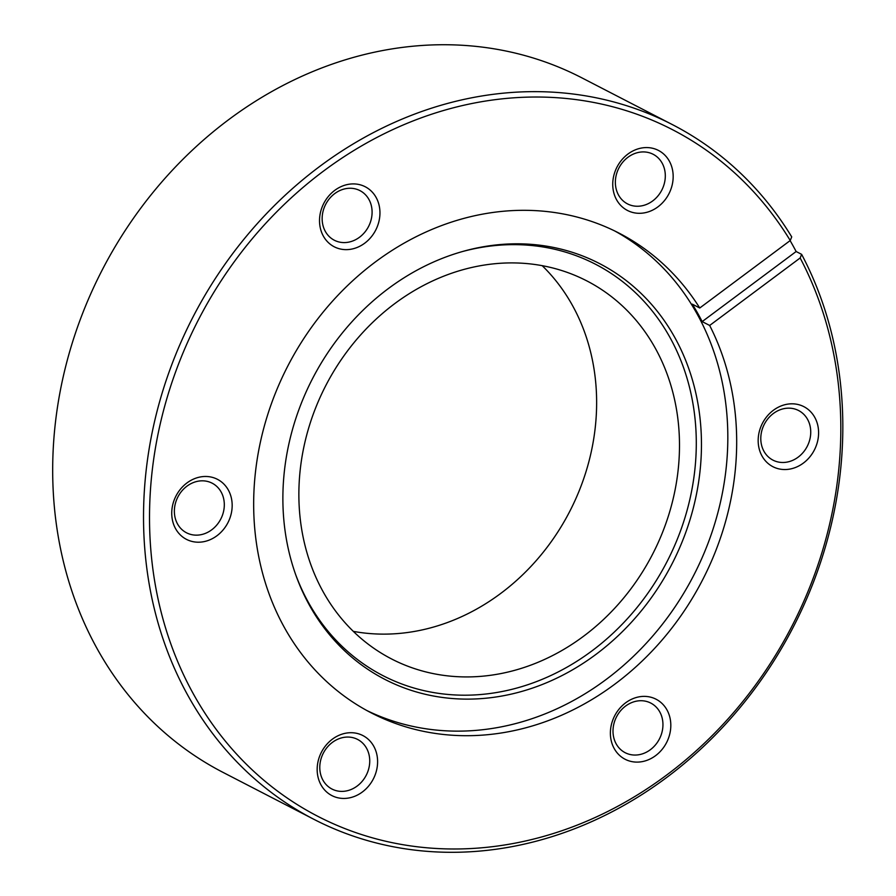 <?xml version="1.0" encoding="UTF-8"?>
<svg xmlns="http://www.w3.org/2000/svg" width="896" height="896" viewBox="0 0 896 896"><rect width="100%" height="100%" fill="white"/><g stroke="black" fill="none" stroke-linecap="round" stroke-linejoin="round"><path stroke-width="1.34" d="M211.926 483.067A27.922 24.125 -62.7 0 1 212.15 483.179A27.922 24.125 -62.7 0 1 220.842 518.93A27.922 24.125 -62.7 0 1 186.749 532.907A27.922 24.125 -62.7 0 1 186.525 532.795A27.922 24.125 -62.7 0 1 177.834 497.045A27.922 24.125 -62.7 0 1 211.926 483.067M217.19 479.192A33.779 29.198 -62.7 0 1 228.054 522.424A33.779 29.198 -62.7 0 1 186.726 539.493A33.779 29.198 -62.7 0 1 175.851 496.261A33.779 29.198 -62.7 0 1 217.19 479.192M359.71 190.501A27.922 24.125 -62.7 0 1 359.934 190.613A27.922 24.125 -62.7 0 1 368.626 226.363A27.922 24.125 -62.7 0 1 334.533 240.341A27.922 24.125 -62.7 0 1 334.309 240.229A27.922 24.125 -62.7 0 1 325.618 204.478A27.922 24.125 -62.7 0 1 359.71 190.501M364.974 186.626A33.779 29.198 -62.7 0 1 375.838 229.858A33.779 29.198 -62.7 0 1 334.51 246.926A33.779 29.198 -62.7 0 1 323.635 203.694A33.779 29.198 -62.7 0 1 364.974 186.626M652.926 154.168A27.922 24.125 -62.7 0 1 653.15 154.28A27.922 24.125 -62.7 0 1 661.842 190.03A27.922 24.125 -62.7 0 1 627.749 204.008A27.922 24.125 -62.7 0 1 627.525 203.896A27.922 24.125 -62.7 0 1 618.834 168.146A27.922 24.125 -62.7 0 1 652.926 154.168M658.19 150.293A33.779 29.198 -62.7 0 1 669.054 193.525A33.779 29.198 -62.7 0 1 627.726 210.594A33.779 29.198 -62.7 0 1 616.851 167.362A33.779 29.198 -62.7 0 1 658.19 150.293M798.347 410.402A27.922 24.125 -62.7 0 1 798.571 410.514A27.922 24.125 -62.7 0 1 807.274 446.264A27.922 24.125 -62.7 0 1 773.181 460.242A27.922 24.125 -62.7 0 1 772.957 460.13A27.922 24.125 -62.7 0 1 764.254 424.379A27.922 24.125 -62.7 0 1 798.347 410.402M803.611 406.526A33.779 29.198 -62.7 0 1 814.486 449.758A33.779 29.198 -62.7 0 1 773.158 466.827A33.779 29.198 -62.7 0 1 762.283 423.595A33.779 29.198 -62.7 0 1 803.611 406.526M650.563 702.968A27.922 24.125 -62.7 0 1 650.787 703.08A27.922 24.125 -62.7 0 1 659.478 738.83A27.922 24.125 -62.7 0 1 625.386 752.808A27.922 24.125 -62.7 0 1 625.162 752.696A27.922 24.125 -62.7 0 1 616.47 716.946A27.922 24.125 -62.7 0 1 650.563 702.968M655.827 699.093A33.779 29.198 -62.7 0 1 666.702 742.325A33.779 29.198 -62.7 0 1 625.363 759.394A33.779 29.198 -62.7 0 1 614.499 716.162A33.779 29.198 -62.7 0 1 655.827 699.093M357.347 739.301A27.922 24.125 -62.7 0 1 357.571 739.413A27.922 24.125 -62.7 0 1 366.274 775.163A27.922 24.125 -62.7 0 1 332.17 789.141A27.922 24.125 -62.7 0 1 331.946 789.029A27.922 24.125 -62.7 0 1 323.254 753.278A27.922 24.125 -62.7 0 1 357.347 739.301M362.611 735.426A33.779 29.198 -62.7 0 1 373.486 778.658A33.779 29.198 -62.7 0 1 332.147 795.726A33.779 29.198 -62.7 0 1 321.283 752.494A33.779 29.198 -62.7 0 1 362.611 735.426M542.192 265.675A212.744 183.87 -62.7 0 1 569.688 511.504A212.744 183.87 -62.7 0 1 353.315 631.366M393.254 659.814A212.744 183.87 117.3 0 0 653.05 553.314A212.744 183.87 117.3 0 0 586.813 280.885A212.744 183.87 117.3 0 0 585.099 280.022A212.744 183.87 117.3 0 0 325.304 386.523A212.744 183.87 117.3 0 0 391.552 658.941A212.744 183.87 117.3 0 0 393.254 659.814M672.538 124.69L581.694 77.762A390.88 337.826 117.3 0 0 578.558 76.171A390.88 337.826 117.3 0 0 101.248 271.846A390.88 337.826 117.3 0 0 222.958 772.352L313.802 819.269A390.88 337.826 -62.7 0 1 192.091 318.763A390.88 337.826 -62.7 0 1 669.413 123.088A390.88 337.826 -62.7 0 1 672.538 124.69A390.88 337.826 -62.7 0 1 791.717 236.891L790.25 240.52A386.411 333.962 117.3 0 0 669.39 128.106A386.411 333.962 117.3 0 0 196.616 323.344A386.411 333.962 117.3 0 0 320.947 817.914A386.411 333.962 117.3 0 0 734.877 711.077A386.411 333.962 117.3 0 0 800.15 257.981L709.666 325.461L702.173 321.597A269.987 233.341 -62.7 0 0 692.272 304.136L699.754 308L790.25 240.52M386.68 680.299A233.968 202.205 -62.7 0 1 296.038 575.658A233.968 202.205 -62.7 0 1 463.613 251.216A233.968 202.205 -62.7 0 1 597.666 262.629A233.968 202.205 -62.7 0 1 672.941 562.083A233.968 202.205 -62.7 0 1 386.68 680.299M462.258 251.597A231.526 200.099 -62.7 0 1 593.566 263.256A231.526 200.099 -62.7 0 1 668.069 559.597A231.526 200.099 -62.7 0 1 384.787 676.57A231.526 200.099 -62.7 0 1 295.568 574.336M790.115 240.61A390.88 337.826 117.3 0 1 796.141 251.518L801.629 254.352A390.88 337.826 -62.7 0 1 735.694 712.746A390.88 337.826 -62.7 0 1 316.938 820.87A390.88 337.826 -62.7 0 1 313.802 819.269M801.629 254.352L800.15 257.981M709.666 325.461A269.987 233.341 -62.7 0 1 661.573 640.606A269.987 233.341 -62.7 0 1 373.442 713.989A269.987 233.341 -62.7 0 1 371.28 712.891A269.987 233.341 -62.7 0 1 287.213 367.181A269.987 233.341 -62.7 0 1 616.896 232.03A269.987 233.341 -62.7 0 1 619.058 233.128A269.987 233.341 -62.7 0 1 699.754 308M614.611 230.899A269.987 233.341 -62.7 0 1 693.638 575.512A269.987 233.341 -62.7 0 1 366.878 710.55M796.141 251.518L702.173 321.597"/></g></svg>
